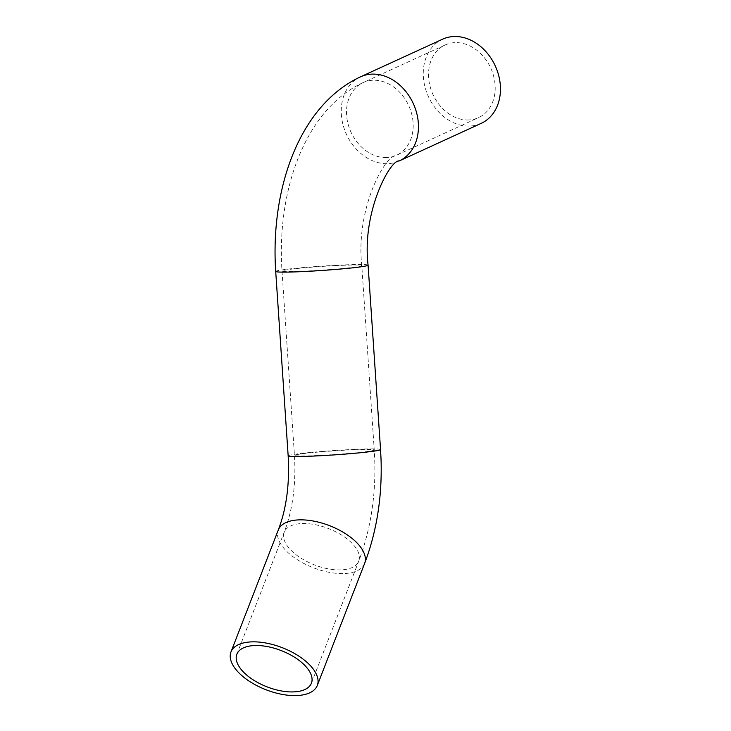 <?xml version="1.0" encoding="UTF-8"?>
<svg xmlns="http://www.w3.org/2000/svg" width="731" height="731" viewBox="0 0 731 731"><rect width="100%" height="100%" fill="white"/><g stroke="black" fill="none" stroke-linecap="round" stroke-linejoin="round"><path stroke-width="0.55" stroke-dasharray="3.65 2.74" d="M468.589 119.966A39.986 31.771 65.4 0 1 430.696 88.57A39.986 31.771 65.4 0 1 445.197 44.947A39.986 31.771 65.4 0 1 490.739 68.065A39.986 31.771 65.4 0 1 478.522 117.645A39.986 31.771 65.4 0 1 468.589 119.966M481.153 123.384A46.3 36.778 65.4 0 1 469.649 126.07A46.3 36.778 65.4 0 1 425.771 89.721A46.3 36.778 65.4 0 1 442.566 39.209M288.8 547.839A39.986 19.481 21.2 0 1 284.176 532.259A39.986 19.481 21.2 0 1 328.502 528.559A39.986 19.481 21.2 0 1 358.738 561.17A39.986 19.481 21.2 0 1 340.774 569.897A39.986 19.481 21.2 0 1 288.8 547.839M364.623 563.455A46.3 22.551 21.2 0 1 343.817 573.561A46.3 22.551 21.2 0 1 283.646 548.012A46.3 22.551 21.2 0 1 278.292 529.975M399.144 160.984A46.3 36.778 65.4 0 1 387.64 163.671A46.3 36.778 65.4 0 1 343.762 127.313A46.3 36.778 65.4 0 1 360.557 76.81M386.571 157.558A39.986 31.771 65.4 0 1 348.687 126.171A39.986 31.771 65.4 0 1 363.188 82.548A39.986 31.771 65.4 0 1 408.73 105.657A39.986 31.771 65.4 0 1 396.513 155.246A39.986 31.771 65.4 0 1 386.571 157.558M368.086 265.189A46.3 2.166 -3.9 0 0 348.431 264.741A46.3 2.166 -3.9 0 0 300.523 267.82A46.3 2.166 -3.9 0 0 275.706 271.429M344.813 265.225A39.986 1.873 -3.9 0 0 303.438 267.884A39.986 1.873 -3.9 0 0 282.002 271A39.986 1.873 -3.9 0 0 322.024 270.168A39.986 1.873 -3.9 0 0 361.79 265.609A39.986 1.873 -3.9 0 0 344.813 265.225M380.549 449.592A46.3 2.166 -3.9 0 0 360.895 449.145A46.3 2.166 -3.9 0 0 312.987 452.224A46.3 2.166 -3.9 0 0 288.16 455.833M357.276 449.629A39.986 1.873 -3.9 0 0 315.902 452.288A39.986 1.873 -3.9 0 0 294.465 455.404A39.986 1.873 -3.9 0 0 334.478 454.572A39.986 1.873 -3.9 0 0 374.254 450.013A39.986 1.873 -3.9 0 0 357.276 449.629M311.415 683.174L358.738 561.17C371.64 527.005 376.812 489.953 374.254 450.013L361.79 265.609C355.577 210.007 383.93 156.032 396.513 155.246L478.522 117.645M236.853 654.254L284.176 532.259C292.683 510.028 296.11 484.406 294.465 455.404L282.002 271C276.61 190.709 304.918 109.549 363.188 82.548L445.197 44.947"/><path stroke-width="1.1" d="M241.477 669.843A39.986 19.481 21.2 0 1 236.853 654.254A39.986 19.481 21.2 0 1 281.179 650.563A39.986 19.481 21.2 0 1 311.415 683.174A39.986 19.481 21.2 0 1 280.695 690.813A39.986 19.481 21.2 0 1 241.477 669.843M236.323 670.016A46.3 22.551 21.2 0 1 230.969 651.979A46.3 22.551 21.2 0 1 282.294 647.693A46.3 22.551 21.2 0 1 317.3 685.459A46.3 22.551 21.2 0 1 281.727 694.304A46.3 22.551 21.2 0 1 236.323 670.016M360.557 76.81L442.566 39.209A46.3 36.778 65.4 0 1 495.298 65.973A46.3 36.778 65.4 0 1 481.153 123.384L399.144 160.984C390.811 159.084 361.681 211.003 368.086 265.189A46.3 2.166 -3.9 0 1 322.042 270.47A46.3 2.166 -3.9 0 1 275.706 271.429C270.214 188.936 299.235 105.346 360.557 76.81A46.3 36.778 65.4 0 1 413.289 103.564A46.3 36.778 65.4 0 1 399.144 160.984M230.969 651.979L278.292 529.975A46.3 22.551 21.2 0 1 329.608 525.69A46.3 22.551 21.2 0 1 364.623 563.455L317.3 685.459M275.706 271.429L288.16 455.833A46.3 2.166 -3.9 0 0 334.506 454.874A46.3 2.166 -3.9 0 0 380.549 449.592L368.086 265.189M288.16 455.833C289.732 484.004 286.442 508.721 278.292 529.975M380.549 449.592L381.034 459.031C382.276 496.523 376.812 531.327 364.623 563.455"/></g></svg>
